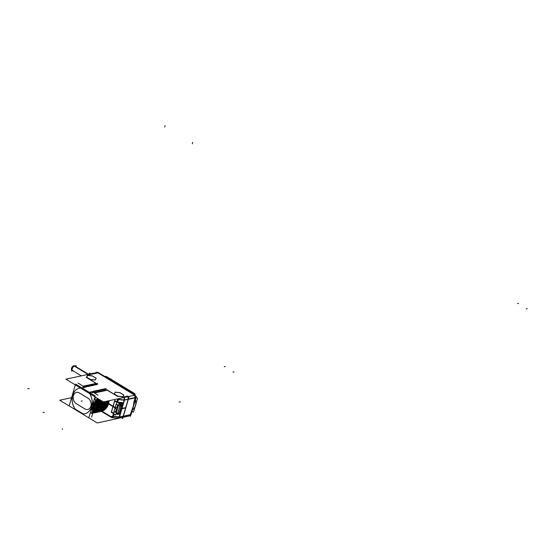 <?xml version="1.0" encoding="UTF-8"?>
<svg xmlns="http://www.w3.org/2000/svg" width="555" height="555" viewBox="0 0 555 555"><rect width="100%" height="100%" fill="white"/><g stroke="black" fill="none" stroke-linecap="round" stroke-linejoin="round"><path stroke-width="0.83" d="M79.407 388.209A13.036 9.872 -102.2 0 0 75.175 409.077L83.042 413.85A13.036 9.872 -102.2 0 0 84.894 413.697M119.436 417.166L118.763 418.075L122.058 408.431M118.395 418.227L122.072 417.436A2.373 1.797 -102.2 0 0 122.655 417.152A2.373 1.797 -102.2 0 1 121.018 417.256M117.639 402.257L118.465 399.454L117.625 402.243L118.43 399.51L124.098 400.134L121.677 408.605L120.719 408.501L122.232 403.096L119.027 413.863L120.706 408.501L125.812 407.779L128.274 399.364L125.812 407.779L122.01 408.598L124.431 400.12L128.143 399.322L124.431 400.12L119.165 416.999L117.438 417.977L119.165 416.999L113.497 416.375L114.17 414.065L113.477 416.437M113.442 416.548L112.609 417.513L113.442 416.548M119.318 416.951L112.561 416.208A2.373 0.923 96.3 0 1 111.562 417.547L117.958 418.248M112.714 416.181L113.456 413.635L112.748 416.132L111.035 416.722L101.461 411.338L101.947 411.213C105.159 410.152 107.372 407.668 108.586 403.749M112.998 406.399L113.206 405.719L112.998 406.399M108.593 403.721L112.984 406.392L108.142 403.825L108.593 403.721L109.182 400.682L108.593 403.721C107.379 407.661 105.166 410.152 101.947 411.213L100.878 411.463L108.565 400.821L105.991 408.098L100.427 411.574M115.169 401.043L114.552 401.445L111.624 411.456L111.978 412.469L111.624 411.456L114.552 401.445L115.142 401.036A0.791 0.527 -73.3 0 0 114.469 401.445M100.705 411.498L105.998 408.05L108.565 400.821M108.981 403.651L108.128 403.839L108.662 400.793L108.1 403.978M104.985 389.985L106.303 390.547L104.985 389.985M107.656 401.015L101.662 411.088L107.656 401.015L99.921 411.692M99.414 411.789L104.985 408.32L107.58 401.029L99.865 411.685M99.706 411.72L104.992 408.265L107.552 401.036M103.979 390.2L105.311 390.775L103.979 390.2M100.656 411.31L106.643 401.23L100.656 411.31M98.693 411.935L103.979 408.487L106.546 401.251L98.859 411.9M102.966 390.422L104.298 390.991L102.966 390.422M99.643 411.526L105.637 401.445L99.643 411.526M97.687 412.15L102.973 408.702L105.533 401.473L97.846 412.122M101.96 390.637L103.292 391.206L101.96 390.637M98.637 411.741L104.624 401.667L98.637 411.741M96.674 412.372L101.96 408.917L104.527 401.688L96.841 412.337M100.948 390.852L102.28 391.428L100.948 390.852M103.619 401.882L97.624 411.963L103.619 401.882L95.883 412.566M95.668 412.587L100.968 409.118L103.514 401.903L95.828 412.552M99.942 391.074L101.274 391.643L99.942 391.074M102.647 401.48L96.619 412.178L102.647 401.48L100.316 408.979L94.87 412.781M102.543 401.418L101.974 405.15C100.621 409.528 98.117 412.094 94.447 412.844C98.117 412.094 100.621 409.528 101.974 405.15L102.543 401.418M98.929 391.289L100.261 391.858L98.929 391.289M95.606 412.393L101.066 405.344L101.648 400.877L101.066 405.344L95.606 412.393M93.358 413.093L99.303 409.097L101.572 400.828L99.428 408.855L93.809 412.989M93.649 413.024L99.31 409.035L101.551 400.814M96.244 383.373L86.386 377.393L87.655 375.131L91.173 374.375L87.655 375.131L86.386 377.393L96.105 383.408M96.917 384.566L96.362 384.317L96.917 384.566M95.911 384.781L95.356 384.539L95.911 384.781M94.898 385.004L94.239 384.705L94.898 385.004M93.892 385.219L93.337 384.969L93.892 385.219M92.879 385.434L92.324 385.191L92.879 385.434M91.873 385.656L91.318 385.406L91.873 385.656M90.86 385.871L90.305 385.621L90.86 385.871M89.855 386.086L89.299 385.843L89.855 386.086M88.842 386.308L88.287 386.058L88.842 386.308M87.836 386.523L87.17 386.225L87.836 386.523M86.823 386.738L86.268 386.495L86.823 386.738M85.817 386.96L85.262 386.71L85.817 386.96M84.353 387.383L82.834 386.46L84.353 387.383L81.925 387.903L84.353 387.383M89.071 392.732L81.356 388.056L89.071 392.732M92.22 392.156L89.792 392.683L92.22 392.156L92.838 392.531L92.22 392.156M93.885 392.378L95.217 392.947L93.885 392.378M94.891 392.156L96.223 392.732L94.891 392.156M95.904 391.941L97.236 392.51L95.904 391.941M96.91 391.726L98.242 392.295L96.91 391.726M97.923 391.504L99.255 392.08L97.923 391.504M105.998 389.77L106.518 389.992L105.998 389.77M107.372 390.338L117.487 396.27L123.592 396.936L127.171 396.214L123.592 396.936L117.487 396.27L107.628 390.283M123.737 395.007L119.991 392.732L115.232 392.212L114.274 393.911L115.232 392.212L119.991 392.732L123.737 395.007M122.801 396.707L123.751 395.021L122.801 396.707M118.09 396.263L122.752 396.776L118.09 396.263M114.24 393.974L117.924 396.208L114.24 393.974M95.217 379.974L96.168 378.281L92.407 375.999L87.648 375.478L86.691 377.171L87.648 375.478L92.407 375.999L96.154 378.274L95.217 379.974M90.507 379.53L95.169 380.043L90.507 379.53M86.656 377.233L90.34 379.467L86.656 377.233M133.38 406.149L130.21 414.717L123.39 416.188L130.21 414.717L133.38 406.149L133.797 402.465L133.38 406.149M122.128 417.471A2.373 1.797 -102.2 0 0 123.217 416.541A2.373 1.797 -102.2 0 1 121.767 417.499A2.373 1.797 -102.2 0 0 122.058 417.485M125.812 407.779L123.349 416.194L125.812 407.779M111.978 412.469L113.532 413.413L111.978 412.469M116.626 402.833L116.855 402.056L115.301 401.105L116.855 402.049L116.696 404.262L116.848 402.021M116.182 413.274A1.818 0.964 121.2 0 0 116.488 414.065L117.105 414.28L117.792 413.281L116.883 414.099L117.792 413.281L119.963 405.851A1.818 0.694 -163.7 0 1 118.409 405.303L116.238 412.74L114.524 411.699L113.532 413.413L114.524 411.699L115.447 412.261L116.383 409.056M116.696 407.981L115.26 407.106L116.155 404.033L115.26 407.106L116.696 407.981L117.598 404.907L116.696 407.981L115.204 407.092M116.418 404.179L117.598 404.893M115.468 412.192L116.363 409.118L114.927 408.23L116.37 409.104L115.468 412.192L114.025 411.317L114.927 408.244L114.025 411.317L115.468 412.192M119.027 402.652L117.722 402.306L119.082 402.458L120.046 403.436A1.589 1.339 127.5 0 1 120.067 403.443L119.963 405.851A1.818 0.694 -163.7 0 1 118.409 405.303L116.238 412.74A1.818 0.694 -163.7 0 0 117.785 413.281L119.963 405.851L120.026 403.443L118.34 402.68L120.088 403.45A1.818 0.964 121.2 0 0 118.666 404.789M118.548 398.67L118.472 399.336L118.548 398.67M124.147 398.039L124.147 399.961L124.147 398.039M124.445 398.379L124.473 399.954L124.445 398.379M128.344 399.031A2.373 1.797 -102.2 0 0 127.712 396.693A2.373 1.797 -102.2 0 1 128.344 399.031M119.145 402.465L121.476 402.722L119.145 402.465M118.229 414.106L119.061 413.531L122.017 403.429L121.718 402.784M121.614 402.75L122.017 403.429L119.061 413.531L118.264 414.085L119.054 413.232M119.082 402.632L120.712 403.638L119.214 402.895M120.303 403.409L121.316 405.566L119.145 412.996A1.818 0.694 16.3 0 1 118.715 413.288A1.818 0.604 -161.5 0 1 117.84 413.232M119.942 403.159L119.263 402.93L119.942 403.159M120.095 403.617L119.165 402.916L120.04 403.457L120.005 405.858L117.833 413.288L116.945 414.099L117.854 413.274M120.553 403.527A1.818 0.964 121.2 0 0 120.532 403.513A1.818 0.964 121.2 0 0 120.04 403.457L119.193 402.909M126.901 389.908L127.775 389.513L110.702 379.155L108.183 378.552L110.702 379.155L127.775 389.513L126.901 389.908L127.823 389.492M75.445 409.541A13.036 9.872 77.8 0 1 72.344 396.638A13.036 9.872 77.8 0 1 79.379 388.209A13.036 9.872 77.8 0 1 80.524 388.056A13.036 9.872 -102.2 0 0 79.434 388.202M84.929 413.69A13.036 9.872 -102.2 0 0 89.757 393.655A13.036 9.872 -102.2 0 1 91.478 407.141A13.036 9.872 -102.2 0 1 83.042 413.85L75.175 409.077A13.036 9.872 -102.2 0 1 72.608 395.694A13.036 9.872 -102.2 0 1 80.51 388.049M87.856 409.465A6.022 4.558 -102.2 0 0 91.173 404.56A6.022 4.558 -102.2 0 0 88.273 398.351A6.022 4.558 -102.2 0 1 90.874 406.336A6.022 4.558 -102.2 0 1 84.977 408.938A6.022 4.558 -102.2 0 0 87.843 409.472A6.022 4.558 77.8 0 1 84.679 408.764M76.521 403.804L84.693 408.764L76.521 403.804A6.022 4.558 77.8 0 1 73.156 397.574A6.022 4.558 77.8 0 1 76.569 392.406A6.022 4.558 77.8 0 1 79.622 393.134M79.205 392.85A6.022 4.558 -102.2 0 0 76.597 392.406A6.022 4.558 -102.2 0 0 73.191 397.394A6.022 4.558 -102.2 0 0 76.257 403.645A6.022 4.558 -102.2 0 1 73.427 395.764A6.022 4.558 -102.2 0 1 79.205 392.85M88.106 398.247L79.386 392.954L88.106 398.247M94.87 405.185A13.036 9.872 77.8 0 1 94.586 406.246A13.036 9.872 77.8 0 0 94.87 405.185M92.72 409.306A13.036 9.872 -102.2 0 0 94.725 402.437A13.036 9.872 -102.2 0 1 92.72 409.306M94.426 398.663A13.036 9.872 -102.2 0 1 94.489 399.003A13.036 9.872 -102.2 0 0 94.426 398.663L94.704 398.608M90.93 410.575A13.036 9.872 -102.2 0 0 93.698 401.119A13.036 9.872 -102.2 0 1 90.93 410.575M94.183 407.523L95.224 403.978L94.183 407.523M95.203 398.615L94.884 397.061L95.203 398.615M96.445 400.627L93.302 411.366L96.445 400.627M93.268 411.498L96.528 400.356L93.268 411.498M97.153 398.219L93.018 412.344L97.153 398.219M97.167 398.164L92.99 412.441M98.311 398.851L97.5 407.328L92.865 412.878L97.5 407.328L98.311 398.851M92.852 412.913L97.555 407.419L98.422 398.92L97.555 407.419L92.852 412.913L97.513 407.363L98.339 398.865M99.435 399.531L98.069 408.119L92.789 413.142L98.069 408.119L99.435 399.531L98.082 408.154L92.782 413.17L98.124 408.209L99.553 399.6L98.339 407.731L93.587 412.83L98.339 407.731L99.546 399.6M92.761 413.239L98.61 408.813L100.538 400.204L98.61 408.764L92.796 413.204M100.621 400.245L94.6 412.615L100.621 400.245L98.686 408.813L92.858 413.218M81.321 375.86L72.532 370.525A2.532 1.346 -58.8 0 1 72.421 368.187A2.532 1.346 -58.8 0 1 74.502 366.12A2.532 1.346 -58.8 0 1 75.154 366.203L74.46 365.78A2.532 1.346 121.2 0 0 73.697 365.724L88.023 374.417L73.697 365.724A2.532 1.346 121.2 0 1 74.46 365.78L88.516 374.306M129.044 415.979L97.236 422.972L59.739 400.224L71.574 397.671M125.936 407.592L121.982 408.445L119.353 417.18A2.373 1.797 77.8 0 1 118.208 418.269A2.373 1.797 77.8 0 1 117.348 418.186M119.519 416.958L119.158 416.965M114.066 414.002L113.317 416.534L119.249 417.187A2.373 0.923 96.3 0 1 118.312 418.29L112.568 417.658M113.844 416.326L112.714 416.222M112.734 416.097L111.021 416.687L111.326 417.291M111.236 416.819L101.981 411.2M111.194 417.048A0.791 0.423 121.2 0 0 111.326 417.402L101.072 411.179M101.683 411.283L112.512 417.853L113.685 413.766M108.274 403.305L115.44 407.647M111.548 411.657L114.594 401.244M111.77 410.554L114.198 402.243M108.537 403.922L115.322 408.036M117.14 401.952L118.09 398.767M109.113 400.696L108.544 403.846M107.392 389.804L106.095 390.082M108.412 400.849A14.222 10.767 77.8 0 1 100.538 411.539M104.097 389.457L105.138 388.639M104.208 388.84L104.021 389.478M105.499 390.214L105.082 390.304M107.864 400.967A14.222 10.767 77.8 0 1 102.397 410.721M107.42 401.064A14.222 10.767 77.8 0 1 99.539 411.754L99.983 411.657M103.091 389.679L104.125 388.861M106.65 401.23L98.915 411.914M103.202 389.055L103.015 389.693M104.486 390.429L104.076 390.519M106.851 401.189A14.222 10.767 77.8 0 1 101.392 410.943M106.407 401.279A14.222 10.767 77.8 0 1 98.533 411.97L98.977 411.872M102.078 389.894L103.119 389.076M106.567 401.244L103.972 408.535L98.401 412.004M105.644 401.445L97.902 412.129M102.189 389.277L102.002 389.908M103.48 390.651L103.064 390.734M105.845 401.404A14.222 10.767 77.8 0 1 100.379 411.158M105.401 401.501A14.222 10.767 77.8 0 1 97.52 412.192L97.964 412.094M101.072 390.11L102.106 389.291M105.561 401.466L102.966 408.751L97.396 412.226M104.631 401.66L96.896 412.344M101.183 389.492L100.996 390.13M102.467 390.866L102.058 390.956M104.833 401.619A14.222 10.767 77.8 0 1 99.373 411.373M104.389 401.716A14.222 10.767 77.8 0 1 96.514 412.407L96.958 412.31M100.06 390.332L101.1 389.513M104.548 401.681L101.954 408.973L96.383 412.441M100.171 389.714L99.983 390.345M101.461 391.081L101.045 391.171M103.827 401.841A14.222 10.767 77.8 0 1 98.36 411.595M103.383 401.924A14.222 10.767 77.8 0 1 95.502 412.622L95.946 412.525M99.054 390.547L100.087 389.728M103.542 401.896L100.948 409.188L95.377 412.656M99.165 389.929L98.977 390.56M100.448 391.303L100.039 391.393M102.848 401.605A14.222 10.767 77.8 0 1 97.354 411.81M102.425 401.341A14.222 10.767 77.8 0 1 94.496 412.844L94.94 412.747M98.124 390.88L99.172 390.068M102.571 401.431L101.954 405.303L100.705 404.873M100.774 404.616L102.037 405.018L94.364 412.878M101.114 405.212L93.864 412.996M99.442 391.518L99.026 391.608M101.877 401.008A14.222 10.767 77.8 0 1 96.341 412.025M101.433 400.745A14.222 10.767 77.8 0 1 93.483 413.059L93.927 412.962M101.662 400.883L101.031 405.497M98.242 390.269L98.048 390.893M135.371 395.042L103.39 401.931L65.892 379.183L97.874 372.294L135.371 395.042M97.236 384.58L97.597 383.345M89.098 374.181L89.424 373.071L91.207 374.153M129.627 415.75L130.467 416.257L132.43 409.541M96.265 372.641L96.404 372.169M135.087 395.632L136.28 396.36L134.317 403.083M128.954 416A0.791 0.423 121.2 0 1 128.587 416.222L128.413 416.118M121.628 417.526A2.373 1.797 -102.2 0 0 121.996 417.499A2.373 1.797 -102.2 0 0 123.231 416.16M127.879 415.778A2.373 1.797 77.8 0 0 130.085 415.064A2.373 1.797 77.8 0 1 128.996 415.993L129.135 415.966A2.373 1.797 -102.2 0 0 130.217 415.029L130.224 415.029M120.921 417.45L122.704 418.532L125.909 407.592M119.353 417.18L123.307 416.326M124.445 398.31L124.486 399.954L119.096 417.166M122.072 408.425L119.256 417.18L121.843 408.452L120.518 408.307M114.184 414.072L113.497 416.437M111.93 412.455L113.733 413.551M111.999 412.476L111.902 412.504A0.791 0.368 74 0 1 111.541 411.463L111.631 411.435M111.278 412.31L114.732 400.495L119.138 403.166L115.683 414.98L111.278 412.31M119.949 405.878L120.012 403.409L119.172 402.625L118.284 402.646M117.584 402.271L119.124 402.444M115.26 401.085L117.056 402.174M117.598 399.482L116.911 401.813M117.605 398.872A2.373 0.923 -83.7 0 1 117.459 399.468L124.209 400.21M120.414 408.64L121.746 408.785L124.285 399.975A2.373 0.923 -83.7 0 0 124.306 397.429M124.431 400.155L124.07 400.162M125.839 407.932L121.885 408.785L124.389 399.975A2.373 1.797 -102.2 0 0 123.827 397.533M127.199 395.986L128.982 397.068L125.784 408.008M124.389 399.975L128.344 399.121M121.746 408.785L124.48 399.954L121.607 408.771M117.521 402.188L118.347 399.322L124.285 399.975M117.174 402.25L121.566 402.736M121.684 402.784A0.791 0.479 -74 0 1 122.065 403.464M121.33 403.291L122.697 402.999M119.075 414.127L122.364 402.888M118.173 414.092L119.54 413.801M118.319 414.273L119.117 413.558M115.946 414.072L116.668 414.155M117.75 414.273L118.867 414.398L122.329 402.576L119.138 402.229M120.782 403.693L120.102 403.249M113.754 412.594L113.511 413.419M117.473 414.016L117.008 414.266M119.977 405.913A1.818 0.777 -166 0 0 120.886 405.851A1.818 0.694 -163.7 0 1 120.026 405.858L120.046 403.443A1.589 1.339 127.5 0 1 120.067 403.443L120.081 403.464A1.818 1.387 -101.1 0 1 120.934 404.789A1.034 0.548 121.2 0 0 120.046 405.705A1.818 0.694 16.3 0 1 118.43 405.143L116.168 412.871A1.818 0.694 16.3 0 0 117.743 413.433A1.818 0.694 16.3 0 0 117.792 413.44A1.034 0.548 121.2 0 0 118.222 414.058A1.818 1.367 76.8 0 1 117.813 414.259L116.425 414.023A1.818 0.964 121.2 0 1 116.127 413.454M119.977 405.698A1.818 0.694 16.3 0 0 121.358 405.414L119.103 413.149A1.818 0.694 16.3 0 1 117.806 413.44L120.067 405.719L117.778 413.433A1.818 0.694 16.3 0 1 117.743 413.433A1.818 0.694 16.3 0 0 117.743 413.433L119.998 405.705L117.716 413.426M120.095 403.429A1.818 0.964 -58.8 0 1 120.518 403.499A1.818 0.964 -58.8 0 0 120.095 403.429L120.012 405.892M118.749 404.498A1.818 0.964 121.2 0 1 119.998 403.429A1.818 0.964 121.2 0 0 118.77 404.435M119.02 413.746L122.093 403.242M97.243 372.426L134.74 395.181A2.373 1.797 77.8 0 1 135.344 397.526M127.574 396.721A2.373 1.797 77.8 0 1 128.115 399.461M134.56 395.215A2.373 1.797 77.8 0 1 135.191 397.553M128.219 399.059L136.093 397.366L130.973 414.869L123.099 416.562L128.219 399.059M136.017 397.262L137.557 398.199L136.024 403.443M134.872 407.391L133.464 412.205L132.007 411.324M133.817 394.106L135.045 393.842L106.282 376.387L105.061 376.651M132.451 409.812A8.693 6.577 -102.2 0 0 135.392 399.76M110.48 378.933A1.103 0.59 -58.8 0 1 110.646 378.982L110.986 379.19A1.103 0.59 121.2 0 0 110.82 379.141A1.103 0.59 121.2 0 1 111.104 379.315M135.378 397.519L134.733 395.181A0.791 0.423 -58.8 0 1 134.962 395.202A0.791 0.423 -58.8 0 1 135.08 395.666M105.193 389.353L106.234 388.549M105.311 388.75L105.117 389.374M116.161 403.964L115.225 407.169M117.618 404.852L116.682 408.057M114.878 408.216L116.377 409.125M113.976 411.304L115.475 412.212M113.997 411.38L114.934 408.168M96.667 383.547L97.16 384.594M95.3 383.609L94.856 383.706A14.222 10.767 77.8 0 0 94.059 383.838M96.23 384.795L96.584 383.567M95.661 383.762L96.154 384.809M94.288 383.831L93.844 383.921A14.222 10.767 77.8 0 0 93.046 384.053M95.217 385.01L95.571 383.783M94.648 383.984L95.141 385.031M93.282 384.046L92.838 384.143A14.222 10.767 77.8 0 0 92.04 384.275M94.093 385.225L94.44 383.998M93.517 384.192L94.114 385.198M92.269 384.261L91.825 384.358A14.222 10.767 77.8 0 0 91.027 384.49M93.198 385.447L93.552 384.22M92.63 384.414L93.122 385.461M91.263 384.483L90.819 384.573A14.222 10.767 77.8 0 0 90.021 384.705M92.192 385.663L92.546 384.435M91.624 384.636L92.116 385.683M90.25 384.698L89.806 384.795A14.222 10.767 77.8 0 0 89.008 384.927M91.18 385.885L91.533 384.65M90.611 384.851L91.103 385.898M89.244 384.913L88.8 385.01A14.222 10.767 77.8 0 0 88.002 385.142M90.167 386.1L90.527 384.872M89.605 385.066L90.188 386.072M88.231 385.135L87.787 385.225A14.222 10.767 77.8 0 0 86.989 385.357M89.161 386.315L89.515 385.087M88.592 385.288L89.084 386.335M87.225 385.35L86.781 385.447A14.222 10.767 77.8 0 0 85.983 385.579M88.148 386.537L88.509 385.302M87.586 385.503L88.072 386.551M86.212 385.565L85.768 385.663A14.222 10.767 77.8 0 0 84.971 385.794M86.927 386.745L87.371 385.517M86.948 386.766L86.448 385.718L86.129 386.967M85.206 385.787L84.755 385.878A14.222 10.767 77.8 0 0 83.965 386.009M85.567 385.94L86.053 386.988M84.194 386.002L83.749 386.1A14.222 10.767 77.8 0 0 83.188 386.183M85.123 387.189L85.477 385.954M84.554 386.155L85.047 387.203M84.603 387.043L77.984 383.019M84.873 387.404L82.084 388M88.807 417.846L94.954 396.811M95.203 395.965L75.556 384.039M69.16 405.927L75.314 384.892M91.95 391.698L89.161 392.295M89.646 393.592A13.036 9.872 77.8 0 1 84.866 413.704A13.036 9.872 77.8 0 1 82.522 413.836M97.167 398.157L91.637 417.076M98.034 395.188L92.234 391.67M92.484 392.78L93.559 392.024M96.466 400.557L93.289 411.421M94.392 392.607L93.982 392.697M96.716 399.711A14.222 10.767 77.8 0 1 93.233 411.609M96.362 400.918A14.222 10.767 77.8 0 1 93.406 411.019M96.535 400.328L93.261 411.526M93.108 391.233L92.921 391.865M92.997 391.851L94.031 391.032M95.404 392.385L94.988 392.475M97.562 398.393A14.222 10.767 77.8 0 1 92.983 412.462M97.104 398.386A14.222 10.767 77.8 0 1 93.08 412.143M94.114 391.018L93.927 391.65M94.003 391.636L95.044 390.817M96.41 392.17L96.001 392.26M98.707 399.094A14.222 10.767 77.8 0 1 93.316 412.677M98.214 398.788A14.222 10.767 77.8 0 1 92.9 412.76M98.436 398.92L97.562 407.432L92.845 412.941M95.127 390.796L94.94 391.435M95.016 391.414L96.05 390.595M97.423 391.955L97.007 392.045M99.81 399.76A14.222 10.767 77.8 0 1 94.322 412.462M99.331 399.468A14.222 10.767 77.8 0 1 92.803 413.08M96.133 390.581L95.946 391.213M96.022 391.199L97.063 390.38M98.429 391.733L98.02 391.823M100.864 400.398A14.222 10.767 77.8 0 1 95.335 412.247M100.399 400.113A14.222 10.767 77.8 0 1 92.768 413.204L98.603 408.778L100.51 400.183M97.146 390.366L96.958 390.998M97.035 390.984L98.069 390.165M96.549 399.427L92.498 413.288L91.7 412.802M94.343 398.92L95.543 399.649L91.492 413.503L90.285 412.774M88.252 398.358L79.178 392.857M76.056 403.54L85.123 409.049M87.801 398.095A6.022 4.558 77.8 0 1 91.145 404.269A6.022 4.558 77.8 0 1 87.829 409.472M120.109 392.676L115.162 392.128M123.848 394.993L119.935 392.621M122.759 396.742L123.793 394.91M117.931 396.173L122.877 396.721M114.184 393.856L118.104 396.228M115.273 392.108L114.24 393.939M96.265 378.253L92.352 375.881M95.176 380.008L96.209 378.177M90.347 379.44L95.294 379.981M86.601 377.116L90.514 379.495M87.69 375.367L86.656 377.199M92.519 375.936L87.572 375.395M88.224 374.368L73.905 365.676A2.532 1.346 121.2 0 0 71.789 367.632A2.532 1.346 121.2 0 0 71.775 370.06A2.532 1.346 121.2 0 1 71.789 367.632A2.532 1.346 121.2 0 1 73.905 365.676L88.224 374.368M75.917 366.661L76.208 365.669L72.844 366.39L71.484 371.059L72.906 370.754M123.21 416.194L119.498 416.992L121.954 408.771L119.498 416.992L123.21 416.194M111.333 417.311A0.791 0.423 -58.8 0 1 110.993 416.93A0.791 0.423 -58.8 0 0 111.132 417.284L112.034 417.596M108.128 403.825L108.662 400.793M101.336 404.942L101.822 405.101L101.336 404.942M119.165 402.916L118.701 402.895M117.611 399.489L116.932 401.827L117.611 399.489M116.46 414.044A1.818 0.964 -58.8 0 1 116.148 413.392A1.818 0.964 -58.8 0 0 116.46 414.044M118.409 405.303L116.696 404.262L118.409 405.303M120.789 404.838A1.818 0.694 16.3 0 1 120.886 405.851A1.818 0.694 -163.7 0 1 120.026 405.858L117.833 413.288A1.818 0.694 -163.7 0 1 116.21 412.726A1.818 0.694 -163.7 0 0 118.715 413.288A1.818 0.694 -163.7 0 1 117.847 413.295L116.945 414.099M118.715 404.609A1.818 0.964 -58.8 0 1 120.026 403.443A1.818 0.964 -58.8 0 0 118.715 404.609M135.136 397.886L128.316 399.35L135.136 397.886L133.797 402.465L135.136 397.886M134.581 395.215A2.373 1.797 77.8 0 1 135.212 397.553A2.373 1.797 77.8 0 0 134.581 395.215M132.458 409.791A8.693 6.577 -102.2 0 0 135.371 399.836A8.693 6.577 -102.2 0 1 132.458 409.791M97.978 372.863L134.032 394.737L97.978 372.863L91.159 374.334L97.978 372.863M92.997 412.414L97.257 398.206M43.019 412.407L44.296 412.386M112.27 412.525L112.769 412.518M180.43 401.917L179.154 401.945M115.926 401.716L115.426 401.723M91.249 374.361L87.308 375.208M87.766 374.944L86.358 377.442M86.185 377.275L96.258 383.387M62.243 429.327L62.548 428.793M123.21 416.222L130.349 414.689M27.75 388.576L29.2 388.736M117.355 396.256L124.112 396.991M123.245 397.012L127.144 396.173M135.274 397.852L128.136 399.392M111.257 379.176L110.903 379.134M107.434 390.165L117.688 396.388M82.182 400.946L81.176 401.161L82.182 400.946M518.53 303.37L517.517 303.585L518.53 303.37M527.25 308.663L526.237 308.878L527.25 308.663M225.288 366.536L224.282 366.751L225.288 366.536M234.016 371.822L233.003 372.044L234.016 371.822M192.301 143.814L192.71 142.406L192.301 143.814M164.717 127.074L165.126 125.673L164.717 127.074M88.134 374.389L74.502 366.12A2.532 1.346 -58.8 0 0 72.226 368.714A2.532 1.346 -58.8 0 0 73.184 370.608M117.625 402.243L118.43 399.51L124.098 400.134L121.677 408.605L119.165 416.999L113.497 416.375L114.17 414.065M113.47 413.642L112.748 416.132L111.035 416.722L101.947 411.213M117.785 413.281A1.818 0.694 -163.7 0 1 116.238 412.74L115.447 412.261M118.715 413.288A1.818 0.694 -163.7 0 1 117.847 413.295M120.886 405.851A1.818 0.694 16.3 0 0 121.316 405.566M111.132 417.284L101.364 411.359M117.154 414.287L119.165 412.927M135.323 397.762L134.241 394.765M132.451 409.819L135.503 399.364L135.954 404.165L135.344 406.44L133.706 408.889L132.451 409.819M122.149 417.415L118.208 418.269M111.708 417.533L111.284 417.367M121.295 405.629L120.456 403.464M127.726 389.346L128.406 389.756M92.921 413.177L92.477 413.274"/></g></svg>
